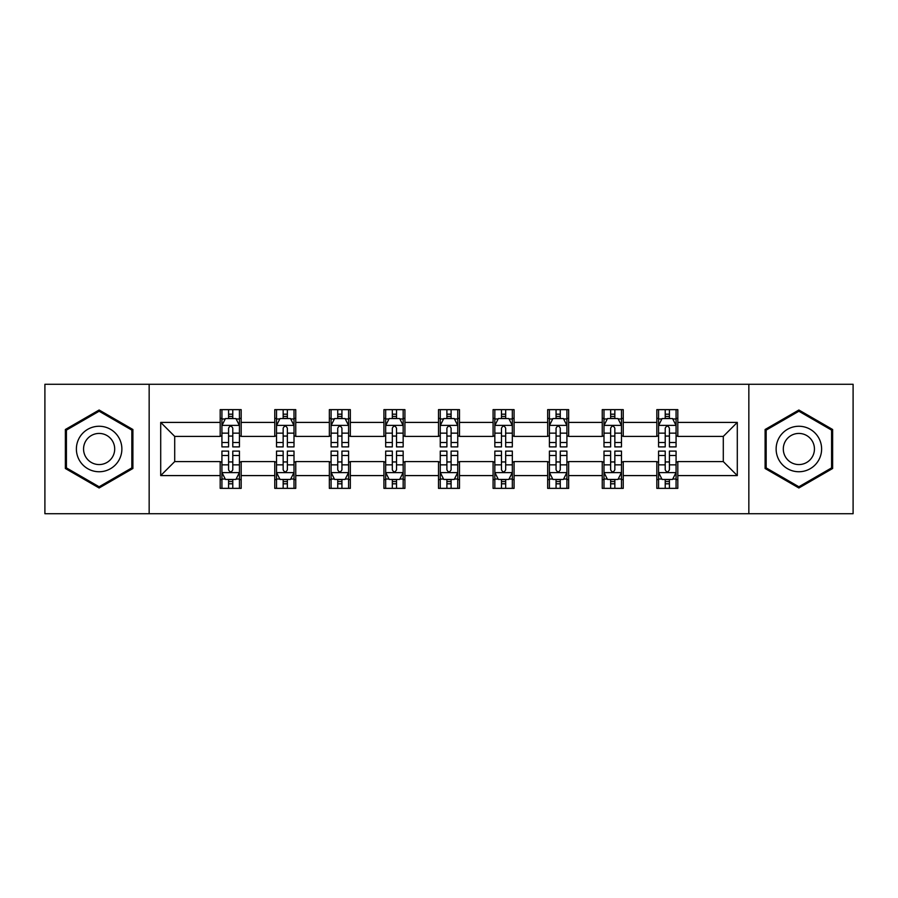 <?xml version="1.0" encoding="UTF-8"?>
<svg xmlns="http://www.w3.org/2000/svg" width="898" height="898" viewBox="0 0 898 898"><rect width="100%" height="100%" fill="white"/><g stroke="black" fill="none" stroke-linecap="round" stroke-linejoin="round"><path stroke-width="1.35" d="M748.842 513.723L853.1 513.723L853.1 384.277L748.842 384.277L748.842 513.723L149.158 513.723L149.158 384.277L44.9 384.277L44.9 513.723L149.158 513.723M748.842 384.277L149.158 384.277M677.81 422.408L677.81 409.645L656.82 409.645L656.82 422.408L623.234 422.408L623.234 409.645L602.244 409.645L602.244 422.408L568.659 422.408L568.659 409.645L547.668 409.645L547.668 422.408L514.071 422.408L514.071 409.645L493.081 409.645L493.081 422.408L459.495 422.408L459.495 409.645L438.505 409.645L438.505 422.408L404.919 422.408L404.919 409.645L383.929 409.645L383.929 422.408L350.332 422.408L350.332 409.645L329.341 409.645L329.341 422.408L295.756 422.408L295.756 409.645L274.766 409.645L274.766 422.408L241.18 422.408L241.18 409.645L220.19 409.645L220.19 422.408L160.708 422.408L160.708 475.592L174.706 461.594L220.19 461.594L220.19 488.355L241.18 488.355L241.18 461.594L274.766 461.594L274.766 488.355L295.756 488.355L295.756 461.594L329.341 461.594L329.341 488.355L350.332 488.355L350.332 461.594L383.929 461.594L383.929 488.355L404.919 488.355L404.919 461.594L438.505 461.594L438.505 488.355L459.495 488.355L459.495 461.594L493.081 461.594L493.081 488.355L514.071 488.355L514.071 461.594L547.668 461.594L547.668 488.355L568.659 488.355L568.659 461.594L602.244 461.594L602.244 488.355L623.234 488.355L623.234 461.594L656.82 461.594L656.82 488.355L677.81 488.355L677.81 461.594L723.294 461.594L723.294 436.406L677.81 436.406L677.81 422.408L737.292 422.408L737.292 475.592L677.81 475.592M656.82 475.592L623.234 475.592M602.244 475.592L568.659 475.592M547.668 475.592L514.071 475.592M493.081 475.592L459.495 475.592M438.505 475.592L404.919 475.592M383.929 475.592L350.332 475.592M329.341 475.592L295.756 475.592M274.766 475.592L241.18 475.592M220.19 475.592L160.708 475.592M656.82 422.408L656.82 436.406L623.234 436.406L623.234 422.408M602.244 422.408L602.244 436.406L568.659 436.406L568.659 422.408M547.668 422.408L547.668 436.406L514.071 436.406L514.071 422.408M493.081 422.408L493.081 436.406L459.495 436.406L459.495 422.408M438.505 422.408L438.505 436.406L404.919 436.406L404.919 422.408M383.929 422.408L383.929 436.406L350.332 436.406L350.332 422.408M329.341 422.408L329.341 436.406L295.756 436.406L295.756 422.408M274.766 422.408L274.766 436.406L241.18 436.406L241.18 422.408M220.19 422.408L220.19 436.406L174.706 436.406L160.708 422.408M174.706 436.406L174.706 461.594M737.292 475.592L723.294 461.594M723.294 436.406L737.292 422.408M220.19 418.389L221.929 418.389M228.586 418.389L232.784 418.389M239.429 418.389L241.18 418.389M220.19 436.058L221.929 436.058M228.586 436.058L232.784 436.058M239.429 436.058L241.18 436.058M220.19 461.942L221.929 461.942M228.586 461.942L232.784 461.942M239.429 461.942L241.18 461.942M220.19 479.611L221.929 479.611M228.586 479.611L232.784 479.611M239.429 479.611L241.18 479.611M274.766 461.942L276.517 461.942M283.162 461.942L287.36 461.942M294.005 461.942L295.756 461.942M274.766 479.611L276.517 479.611M283.162 479.611L287.36 479.611M294.005 479.611L295.756 479.611M274.766 418.389L276.517 418.389M283.162 418.389L287.36 418.389M294.005 418.389L295.756 418.389M274.766 436.058L276.517 436.058M283.162 436.058L287.36 436.058M294.005 436.058L295.756 436.058M329.341 461.942L331.093 461.942M337.738 461.942L341.936 461.942M348.592 461.942L350.332 461.942M329.341 479.611L331.093 479.611M337.738 479.611L341.936 479.611M348.592 479.611L350.332 479.611M329.341 418.389L331.093 418.389M337.738 418.389L341.936 418.389M348.592 418.389L350.332 418.389M329.341 436.058L331.093 436.058M337.738 436.058L341.936 436.058M348.592 436.058L350.332 436.058M383.929 461.942L385.669 461.942M392.325 461.942L396.523 461.942M403.168 461.942L404.919 461.942M383.929 479.611L385.669 479.611M392.325 479.611L396.523 479.611M403.168 479.611L404.919 479.611M383.929 418.389L385.669 418.389M392.325 418.389L396.523 418.389M403.168 418.389L404.919 418.389M383.929 436.058L385.669 436.058M392.325 436.058L396.523 436.058M403.168 436.058L404.919 436.058M438.505 461.942L440.256 461.942M446.901 461.942L451.099 461.942M457.744 461.942L459.495 461.942M438.505 479.611L440.256 479.611M446.901 479.611L451.099 479.611M457.744 479.611L459.495 479.611M438.505 418.389L440.256 418.389M446.901 418.389L451.099 418.389M457.744 418.389L459.495 418.389M438.505 436.058L440.256 436.058M446.901 436.058L451.099 436.058M457.744 436.058L459.495 436.058M493.081 461.942L494.832 461.942M501.477 461.942L505.675 461.942M512.331 461.942L514.071 461.942M493.081 479.611L494.832 479.611M501.477 479.611L505.675 479.611M512.331 479.611L514.071 479.611M493.081 418.389L494.832 418.389M501.477 418.389L505.675 418.389M512.331 418.389L514.071 418.389M493.081 436.058L494.832 436.058M501.477 436.058L505.675 436.058M512.331 436.058L514.071 436.058M547.668 461.942L549.408 461.942M556.064 461.942L560.262 461.942M566.907 461.942L568.659 461.942M547.668 479.611L549.408 479.611M556.064 479.611L560.262 479.611M566.907 479.611L568.659 479.611M547.668 418.389L549.408 418.389M556.064 418.389L560.262 418.389M566.907 418.389L568.659 418.389M547.668 436.058L549.408 436.058M556.064 436.058L560.262 436.058M566.907 436.058L568.659 436.058M602.244 461.942L603.995 461.942M610.64 461.942L614.838 461.942M621.483 461.942L623.234 461.942M602.244 479.611L603.995 479.611M610.64 479.611L614.838 479.611M621.483 479.611L623.234 479.611M602.244 418.389L603.995 418.389M610.64 418.389L614.838 418.389M621.483 418.389L623.234 418.389M602.244 436.058L603.995 436.058M610.64 436.058L614.838 436.058M621.483 436.058L623.234 436.058M656.82 461.942L658.571 461.942M665.216 461.942L669.414 461.942M676.071 461.942L677.81 461.942M656.82 479.611L658.571 479.611M665.216 479.611L669.414 479.611M676.071 479.611L677.81 479.611M656.82 418.389L658.571 418.389M665.216 418.389L669.414 418.389M676.071 418.389L677.81 418.389M656.82 436.058L658.571 436.058M665.216 436.058L669.414 436.058M676.071 436.058L677.81 436.058M99.128 487.984L132.893 468.498L132.893 429.502L99.128 410.016L65.363 429.502L65.363 468.498L99.128 487.984M832.637 429.502L798.872 410.016L765.107 429.502L765.107 468.498L798.872 487.984L832.637 468.498L832.637 429.502M232.784 414.191L228.586 414.191M239.429 442.512L232.784 442.512L232.784 446.901L239.429 446.901L239.429 425.562L235.927 418.558L225.432 418.558L221.929 425.562L221.929 446.901L228.586 446.901L228.586 442.512L221.929 442.512M221.929 425.562L221.929 409.645M239.429 425.562L239.429 409.645M228.586 418.558L228.586 409.645M232.784 409.645L232.784 418.558M232.784 442.512L232.784 428.178C231.381 425.484 229.978 425.484 228.586 428.178L228.586 442.512M228.586 483.809L232.784 483.809M221.929 455.488L228.586 455.488L228.586 451.099L221.929 451.099L221.929 472.438L225.432 479.442L235.927 479.442L239.429 472.438L239.429 451.099L232.784 451.099L232.784 455.488L239.429 455.488M239.429 472.438L239.429 488.355M221.929 472.438L221.929 488.355M232.784 479.442L232.784 488.355M228.586 488.355L228.586 479.442M228.586 455.488L228.586 469.822C229.978 472.516 231.381 472.516 232.784 469.822L232.784 455.488M118.828 460.371A22.742 22.742 0 0 0 110.499 429.3A22.742 22.742 0 0 0 79.439 437.629A22.742 22.742 0 0 0 87.757 468.7A22.742 22.742 0 0 0 118.828 460.371M112.609 456.79A15.569 15.569 0 0 0 106.918 435.519A15.569 15.569 0 0 0 85.647 441.21A15.569 15.569 0 0 0 91.349 462.481A15.569 15.569 0 0 0 112.609 456.79M66.418 467.892L66.418 430.108L99.128 411.228L131.838 430.108L131.838 467.892L99.128 486.772L66.418 467.892M798.872 426.258A22.742 22.742 0 0 0 776.13 449A22.742 22.742 0 0 0 798.872 471.742A22.742 22.742 0 0 0 821.614 449A22.742 22.742 0 0 0 798.872 426.258M798.872 433.431A15.569 15.569 0 0 0 783.303 449A15.569 15.569 0 0 0 798.872 464.569A15.569 15.569 0 0 0 814.441 449A15.569 15.569 0 0 0 798.872 433.431M831.582 467.892L798.872 486.772L766.162 467.892L766.162 430.108L798.872 411.228L831.582 430.108L831.582 467.892M287.36 414.191L283.162 414.191M294.005 442.512L287.36 442.512L287.36 446.901L294.005 446.901L294.005 425.562L290.514 418.558L280.008 418.558L276.517 425.562L276.517 446.901L283.162 446.901L283.162 442.512L276.517 442.512M276.517 425.562L276.517 409.645M294.005 425.562L294.005 409.645M283.162 418.558L283.162 409.645M287.36 409.645L287.36 418.558M287.36 442.512L287.36 428.178C285.957 425.484 284.565 425.484 283.162 428.178L283.162 442.512M341.936 414.191L337.738 414.191M348.592 442.512L341.936 442.512L341.936 446.901L348.592 446.901L348.592 425.562L345.09 418.558L334.595 418.558L331.093 425.562L331.093 446.901L337.738 446.901L337.738 442.512L331.093 442.512M331.093 425.562L331.093 409.645M348.592 425.562L348.592 409.645M337.738 418.558L337.738 409.645M341.936 409.645L341.936 418.558M341.936 442.512L341.936 428.178C340.544 425.484 339.141 425.484 337.738 428.178L337.738 442.512M283.162 483.809L287.36 483.809M276.517 455.488L283.162 455.488L283.162 451.099L276.517 451.099L276.517 472.438L280.008 479.442L290.514 479.442L294.005 472.438L294.005 451.099L287.36 451.099L287.36 455.488L294.005 455.488M294.005 472.438L294.005 488.355M276.517 472.438L276.517 488.355M287.36 479.442L287.36 488.355M283.162 488.355L283.162 479.442M283.162 455.488L283.162 469.822C284.554 472.516 285.957 472.516 287.36 469.822L287.36 455.488M337.738 483.809L341.936 483.809M331.093 455.488L337.738 455.488L337.738 451.099L331.093 451.099L331.093 472.438L334.595 479.442L345.09 479.442L348.592 472.438L348.592 451.099L341.936 451.099L341.936 455.488L348.592 455.488M348.592 472.438L348.592 488.355M331.093 472.438L331.093 488.355M341.936 479.442L341.936 488.355M337.738 488.355L337.738 479.442M337.738 455.488L337.738 469.822C339.141 472.516 340.533 472.516 341.936 469.822L341.936 455.488M396.523 414.191L392.325 414.191M403.168 442.512L396.523 442.512L396.523 446.901L403.168 446.901L403.168 425.562L399.666 418.558L389.171 418.558L385.669 425.562L385.669 446.901L392.325 446.901L392.325 442.512L385.669 442.512M385.669 425.562L385.669 409.645M403.168 425.562L403.168 409.645M392.325 418.558L392.325 409.645M396.523 409.645L396.523 418.558M396.523 442.512L396.523 428.178C395.12 425.484 393.717 425.484 392.325 428.178L392.325 442.512M451.099 414.191L446.901 414.191M457.744 442.512L451.099 442.512L451.099 446.901L457.744 446.901L457.744 425.562L454.253 418.558L443.747 418.558L440.256 425.562L440.256 446.901L446.901 446.901L446.901 442.512L440.256 442.512M440.256 425.562L440.256 409.645M457.744 425.562L457.744 409.645M446.901 418.558L446.901 409.645M451.099 409.645L451.099 418.558M451.099 442.512L451.099 428.178C449.707 425.484 448.304 425.484 446.901 428.178L446.901 442.512M505.675 414.191L501.477 414.191M512.331 442.512L505.675 442.512L505.675 446.901L512.331 446.901L512.331 425.562L508.829 418.558L498.334 418.558L494.832 425.562L494.832 446.901L501.477 446.901L501.477 442.512L494.832 442.512M494.832 425.562L494.832 409.645M512.331 425.562L512.331 409.645M501.477 418.558L501.477 409.645M505.675 409.645L505.675 418.558M505.675 442.512L505.675 428.178C504.283 425.484 502.88 425.484 501.477 428.178L501.477 442.512M392.325 483.809L396.523 483.809M385.669 455.488L392.325 455.488L392.325 451.099L385.669 451.099L385.669 472.438L389.171 479.442L399.666 479.442L403.168 472.438L403.168 451.099L396.523 451.099L396.523 455.488L403.168 455.488M403.168 472.438L403.168 488.355M385.669 472.438L385.669 488.355M396.523 479.442L396.523 488.355M392.325 488.355L392.325 479.442M392.325 455.488L392.325 469.822C393.717 472.516 395.12 472.516 396.523 469.822L396.523 455.488M446.901 483.809L451.099 483.809M440.256 455.488L446.901 455.488L446.901 451.099L440.256 451.099L440.256 472.438L443.747 479.442L454.253 479.442L457.744 472.438L457.744 451.099L451.099 451.099L451.099 455.488L457.744 455.488M457.744 472.438L457.744 488.355M440.256 472.438L440.256 488.355M451.099 479.442L451.099 488.355M446.901 488.355L446.901 479.442M446.901 455.488L446.901 469.822C448.293 472.516 449.696 472.516 451.099 469.822L451.099 455.488M501.477 483.809L505.675 483.809M494.832 455.488L501.477 455.488L501.477 451.099L494.832 451.099L494.832 472.438L498.334 479.442L508.829 479.442L512.331 472.438L512.331 451.099L505.675 451.099L505.675 455.488L512.331 455.488M512.331 472.438L512.331 488.355M494.832 472.438L494.832 488.355M505.675 479.442L505.675 488.355M501.477 488.355L501.477 479.442M501.477 455.488L501.477 469.822C502.88 472.516 504.283 472.516 505.675 469.822L505.675 455.488M560.262 414.191L556.064 414.191M566.907 442.512L560.262 442.512L560.262 446.901L566.907 446.901L566.907 425.562L563.405 418.558L552.91 418.558L549.408 425.562L549.408 446.901L556.064 446.901L556.064 442.512L549.408 442.512M549.408 425.562L549.408 409.645M566.907 425.562L566.907 409.645M556.064 418.558L556.064 409.645M560.262 409.645L560.262 418.558M560.262 442.512L560.262 428.178C558.859 425.484 557.467 425.484 556.064 428.178L556.064 442.512M556.064 483.809L560.262 483.809M549.408 455.488L556.064 455.488L556.064 451.099L549.408 451.099L549.408 472.438L552.91 479.442L563.405 479.442L566.907 472.438L566.907 451.099L560.262 451.099L560.262 455.488L566.907 455.488M566.907 472.438L566.907 488.355M549.408 472.438L549.408 488.355M560.262 479.442L560.262 488.355M556.064 488.355L556.064 479.442M556.064 455.488L556.064 469.822C557.456 472.516 558.859 472.516 560.262 469.822L560.262 455.488M614.838 414.191L610.64 414.191M621.483 442.512L614.838 442.512L614.838 446.901L621.483 446.901L621.483 425.562L617.992 418.558L607.486 418.558L603.995 425.562L603.995 446.901L610.64 446.901L610.64 442.512L603.995 442.512M603.995 425.562L603.995 409.645M621.483 425.562L621.483 409.645M610.64 418.558L610.64 409.645M614.838 409.645L614.838 418.558M614.838 442.512L614.838 428.178C613.446 425.484 612.043 425.484 610.64 428.178L610.64 442.512M610.64 483.809L614.838 483.809M603.995 455.488L610.64 455.488L610.64 451.099L603.995 451.099L603.995 472.438L607.486 479.442L617.992 479.442L621.483 472.438L621.483 451.099L614.838 451.099L614.838 455.488L621.483 455.488M621.483 472.438L621.483 488.355M603.995 472.438L603.995 488.355M614.838 479.442L614.838 488.355M610.64 488.355L610.64 479.442M610.64 455.488L610.64 469.822C612.043 472.516 613.435 472.516 614.838 469.822L614.838 455.488M669.414 414.191L665.216 414.191M676.071 442.512L669.414 442.512L669.414 446.901L676.071 446.901L676.071 425.562L672.568 418.558L662.073 418.558L658.571 425.562L658.571 446.901L665.216 446.901L665.216 442.512L658.571 442.512M658.571 425.562L658.571 409.645M676.071 425.562L676.071 409.645M665.216 418.558L665.216 409.645M669.414 409.645L669.414 418.558M669.414 442.512L669.414 428.178C668.022 425.484 666.619 425.484 665.216 428.178L665.216 442.512M665.216 483.809L669.414 483.809M658.571 455.488L665.216 455.488L665.216 451.099L658.571 451.099L658.571 472.438L662.073 479.442L672.568 479.442L676.071 472.438L676.071 451.099L669.414 451.099L669.414 455.488L676.071 455.488M676.071 472.438L676.071 488.355M658.571 472.438L658.571 488.355M669.414 479.442L669.414 488.355M665.216 488.355L665.216 479.442M665.216 455.488L665.216 469.822C666.619 472.516 668.022 472.516 669.414 469.822L669.414 455.488M239.339 425.383L222.019 425.383M221.929 418.984L225.218 418.984M236.14 418.984L239.429 418.984M228.586 433.139L221.929 433.139M239.429 433.139L232.784 433.139M232.784 416.414L228.586 416.414M222.019 472.617L239.339 472.617M239.429 479.016L236.14 479.016M225.218 479.016L221.929 479.016M232.784 464.861L239.429 464.861M221.929 464.861L228.586 464.861M228.586 481.586L232.784 481.586M293.915 425.383L276.606 425.383M276.517 418.984L279.806 418.984M290.716 418.984L294.005 418.984M283.162 433.139L276.517 433.139M294.005 433.139L287.36 433.139M287.36 416.414L283.162 416.414M348.503 425.383L331.182 425.383M331.093 418.984L334.382 418.984M345.303 418.984L348.592 418.984M337.738 433.139L331.093 433.139M348.592 433.139L341.936 433.139M341.936 416.414L337.738 416.414M276.606 472.617L293.915 472.617M294.005 479.016L290.716 479.016M279.806 479.016L276.517 479.016M287.36 464.861L294.005 464.861M276.517 464.861L283.162 464.861M283.162 481.586L287.36 481.586M331.182 472.617L348.503 472.617M348.592 479.016L345.303 479.016M334.382 479.016L331.093 479.016M341.936 464.861L348.592 464.861M331.093 464.861L337.738 464.861M337.738 481.586L341.936 481.586M403.079 425.383L385.758 425.383M385.669 418.984L388.957 418.984M399.879 418.984L403.168 418.984M392.325 433.139L385.669 433.139M403.168 433.139L396.523 433.139M396.523 416.414L392.325 416.414M457.654 425.383L440.346 425.383M440.256 418.984L443.545 418.984M454.455 418.984L457.744 418.984M446.901 433.139L440.256 433.139M457.744 433.139L451.099 433.139M451.099 416.414L446.901 416.414M512.242 425.383L494.921 425.383M494.832 418.984L498.121 418.984M509.043 418.984L512.331 418.984M501.477 433.139L494.832 433.139M512.331 433.139L505.675 433.139M505.675 416.414L501.477 416.414M385.758 472.617L403.079 472.617M403.168 479.016L399.879 479.016M388.957 479.016L385.669 479.016M396.523 464.861L403.168 464.861M385.669 464.861L392.325 464.861M392.325 481.586L396.523 481.586M440.346 472.617L457.654 472.617M457.744 479.016L454.455 479.016M443.545 479.016L440.256 479.016M451.099 464.861L457.744 464.861M440.256 464.861L446.901 464.861M446.901 481.586L451.099 481.586M494.921 472.617L512.242 472.617M512.331 479.016L509.043 479.016M498.121 479.016L494.832 479.016M505.675 464.861L512.331 464.861M494.832 464.861L501.477 464.861M501.477 481.586L505.675 481.586M566.818 425.383L549.497 425.383M549.408 418.984L552.697 418.984M563.618 418.984L566.907 418.984M556.064 433.139L549.408 433.139M566.907 433.139L560.262 433.139M560.262 416.414L556.064 416.414M549.497 472.617L566.818 472.617M566.907 479.016L563.618 479.016M552.697 479.016L549.408 479.016M560.262 464.861L566.907 464.861M549.408 464.861L556.064 464.861M556.064 481.586L560.262 481.586M621.394 425.383L604.085 425.383M603.995 418.984L607.284 418.984M618.194 418.984L621.483 418.984M610.64 433.139L603.995 433.139M621.483 433.139L614.838 433.139M614.838 416.414L610.64 416.414M604.085 472.617L621.394 472.617M621.483 479.016L618.194 479.016M607.284 479.016L603.995 479.016M614.838 464.861L621.483 464.861M603.995 464.861L610.64 464.861M610.64 481.586L614.838 481.586M675.981 425.383L658.661 425.383M658.571 418.984L661.86 418.984M672.782 418.984L676.071 418.984M665.216 433.139L658.571 433.139M676.071 433.139L669.414 433.139M669.414 416.414L665.216 416.414M658.661 472.617L675.981 472.617M676.071 479.016L672.782 479.016M661.86 479.016L658.571 479.016M669.414 464.861L676.071 464.861M658.571 464.861L665.216 464.861M665.216 481.586L669.414 481.586"/></g></svg>
